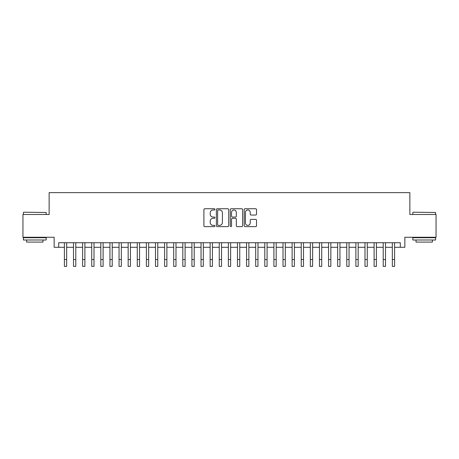 <?xml version="1.0" encoding="UTF-8"?>
<svg xmlns="http://www.w3.org/2000/svg" width="459" height="459" viewBox="0 0 459 459"><rect width="100%" height="100%" fill="white"/><g stroke="black" fill="none" stroke-linecap="round" stroke-linejoin="round"><path stroke-width="0.69" d="M214.927 209.367A0.625 0.625 0 0 0 214.301 208.742L204.8 208.742A0.895 0.895 0 0 0 203.905 209.631L203.905 225.73A0.895 0.895 0 0 0 204.8 226.62L214.301 226.62A0.625 0.625 0 0 0 214.927 225.994A0.625 0.625 0 0 0 214.301 225.369L213.068 225.369A2.863 2.863 0 0 1 210.211 222.512L210.211 221.169A2.863 2.863 0 0 1 213.068 218.306L214.301 218.306A0.625 0.625 0 0 0 214.927 217.681A0.625 0.625 0 0 0 214.301 217.055L213.068 217.055A2.863 2.863 0 0 1 210.211 214.192L210.211 212.85A2.863 2.863 0 0 1 213.068 209.993L214.301 209.993A0.625 0.625 0 0 0 214.927 209.367M255.629 215.042A0.895 0.895 0 0 0 256.524 214.146L256.524 209.631A0.895 0.895 0 0 0 255.629 208.742L245.077 208.742A0.895 0.895 0 0 0 244.188 209.631L244.188 225.73A0.895 0.895 0 0 0 245.077 226.62L255.629 226.62A0.895 0.895 0 0 0 256.524 225.73L256.524 220.274A0.895 0.895 0 0 0 255.629 219.379L251.113 219.379A0.895 0.895 0 0 0 250.224 220.274L250.224 222.976A2.393 2.393 0 0 1 247.831 225.369A2.393 2.393 0 0 1 245.439 222.976L245.439 212.385A2.393 2.393 0 0 1 247.831 209.993A2.393 2.393 0 0 1 250.224 212.385L250.224 214.146A0.895 0.895 0 0 0 251.113 215.042L255.629 215.042M58.706 247.286L58.706 242.731L400.294 242.731L400.294 247.286L404.849 247.286L404.849 237.263L436.05 237.263L436.05 214.491L409.864 214.491L409.864 192.631L49.136 192.631L49.136 214.491L22.95 214.491L22.95 237.263L54.151 237.263L54.151 247.286L64.398 247.286M228.72 209.631A0.895 0.895 0 0 0 227.825 208.742L217.273 208.742A0.895 0.895 0 0 0 216.378 209.631L216.378 225.73A0.895 0.895 0 0 0 217.273 226.62L227.825 226.62A0.895 0.895 0 0 0 228.72 225.73L228.72 209.631M231.175 208.742L241.727 208.742A0.895 0.895 0 0 1 242.622 209.631L242.622 225.73A0.895 0.895 0 0 1 241.727 226.62L237.211 226.62A0.895 0.895 0 0 1 236.316 225.73L236.316 219.201A0.895 0.895 0 0 0 235.421 218.306L232.426 218.306A0.895 0.895 0 0 0 231.537 219.201L231.537 225.994A0.625 0.625 0 0 1 230.906 226.62A0.625 0.625 0 0 1 230.28 225.994L230.28 209.631A0.895 0.895 0 0 1 231.175 208.742M66.675 247.286L73.503 247.286M75.781 247.286L82.614 247.286M84.892 247.286L91.725 247.286M94.003 247.286L100.831 247.286M103.109 247.286L109.942 247.286M112.22 247.286L119.053 247.286M121.331 247.286L128.159 247.286M130.436 247.286L137.27 247.286M139.547 247.286L146.381 247.286M148.659 247.286L155.486 247.286M157.764 247.286L164.597 247.286M166.875 247.286L173.709 247.286M175.986 247.286L182.814 247.286M185.092 247.286L191.925 247.286M194.203 247.286L201.036 247.286M203.314 247.286L210.142 247.286M212.419 247.286L219.253 247.286M221.531 247.286L228.364 247.286M230.636 247.286L237.469 247.286M239.747 247.286L246.581 247.286M248.858 247.286L255.686 247.286M257.964 247.286L264.797 247.286M267.075 247.286L273.908 247.286M276.186 247.286L283.014 247.286M285.291 247.286L292.125 247.286M294.403 247.286L301.236 247.286M303.514 247.286L310.341 247.286M312.619 247.286L319.453 247.286M321.73 247.286L328.564 247.286M330.841 247.286L337.669 247.286M339.947 247.286L346.78 247.286M349.058 247.286L355.891 247.286M358.169 247.286L364.997 247.286M367.275 247.286L374.108 247.286M376.386 247.286L383.219 247.286M385.497 247.286L392.325 247.286M394.602 247.286L400.294 247.286M218.254 209.993A0.625 0.625 0 0 0 217.629 210.618L217.629 224.744A0.625 0.625 0 0 0 218.254 225.369L219.551 225.369A2.863 2.863 0 0 0 222.414 222.512L222.414 212.85A2.863 2.863 0 0 0 219.551 209.993L218.254 209.993M236.316 212.425A2.393 2.393 0 0 0 233.924 210.038A2.393 2.393 0 0 0 231.537 212.425L231.537 216.16A0.895 0.895 0 0 0 232.426 217.055L235.421 217.055A0.895 0.895 0 0 0 236.316 216.16L236.316 212.425M64.398 259.536L66.675 259.536L66.675 266.369L64.398 266.369L64.398 242.731M66.675 259.536L66.675 242.731M23.679 212.213L46.181 212.488L23.679 212.213M34.792 240L23.403 240L23.403 237.722L46.181 237.722L46.181 240L34.792 240M42.991 240L42.991 242.094L26.593 242.094L26.593 240M413.094 212.213L435.597 212.488L413.094 212.213M424.208 240L412.819 240L412.819 237.722L435.597 237.722L435.597 240L424.208 240M432.407 240L432.407 242.094L416.009 242.094L416.009 240M73.503 259.536L75.781 259.536L75.781 266.369L73.503 266.369L73.503 242.731M75.781 259.536L75.781 242.731M82.614 259.536L84.892 259.536L84.892 266.369L82.614 266.369L82.614 242.731M84.892 259.536L84.892 242.731M91.725 259.536L94.003 259.536L94.003 266.369L91.725 266.369L91.725 242.731M94.003 259.536L94.003 242.731M100.831 259.536L103.109 259.536L103.109 266.369L100.831 266.369L100.831 242.731M103.109 259.536L103.109 242.731M109.942 259.536L112.22 259.536L112.22 266.369L109.942 266.369L109.942 242.731M112.22 259.536L112.22 242.731M119.053 259.536L121.331 259.536L121.331 266.369L119.053 266.369L119.053 242.731M121.331 259.536L121.331 242.731M128.159 259.536L130.436 259.536L130.436 266.369L128.159 266.369L128.159 242.731M130.436 259.536L130.436 242.731M137.27 259.536L139.547 259.536L139.547 266.369L137.27 266.369L137.27 242.731M139.547 259.536L139.547 242.731M146.381 259.536L148.659 259.536L148.659 266.369L146.381 266.369L146.381 242.731M148.659 259.536L148.659 242.731M155.486 259.536L157.764 259.536L157.764 266.369L155.486 266.369L155.486 242.731M157.764 259.536L157.764 242.731M164.597 259.536L166.875 259.536L166.875 266.369L164.597 266.369L164.597 242.731M166.875 259.536L166.875 242.731M173.709 259.536L175.986 259.536L175.986 266.369L173.709 266.369L173.709 242.731M175.986 259.536L175.986 242.731M182.814 259.536L185.092 259.536L185.092 266.369L182.814 266.369L182.814 242.731M185.092 259.536L185.092 242.731M191.925 259.536L194.203 259.536L194.203 266.369L191.925 266.369L191.925 242.731M194.203 259.536L194.203 242.731M201.036 259.536L203.314 259.536L203.314 266.369L201.036 266.369L201.036 242.731M203.314 259.536L203.314 242.731M210.142 259.536L212.419 259.536L212.419 266.369L210.142 266.369L210.142 242.731M212.419 259.536L212.419 242.731M219.253 259.536L221.531 259.536L221.531 266.369L219.253 266.369L219.253 242.731M221.531 259.536L221.531 242.731M228.364 259.536L230.636 259.536L230.636 266.369L228.364 266.369L228.364 242.731M230.636 259.536L230.636 242.731M237.469 259.536L239.747 259.536L239.747 266.369L237.469 266.369L237.469 242.731M239.747 259.536L239.747 242.731M246.581 259.536L248.858 259.536L248.858 266.369L246.581 266.369L246.581 242.731M248.858 259.536L248.858 242.731M255.686 259.536L257.964 259.536L257.964 266.369L255.686 266.369L255.686 242.731M257.964 259.536L257.964 242.731M264.797 259.536L267.075 259.536L267.075 266.369L264.797 266.369L264.797 242.731M267.075 259.536L267.075 242.731M273.908 259.536L276.186 259.536L276.186 266.369L273.908 266.369L273.908 242.731M276.186 259.536L276.186 242.731M283.014 259.536L285.291 259.536L285.291 266.369L283.014 266.369L283.014 242.731M285.291 259.536L285.291 242.731M292.125 259.536L294.403 259.536L294.403 266.369L292.125 266.369L292.125 242.731M294.403 259.536L294.403 242.731M301.236 259.536L303.514 259.536L303.514 266.369L301.236 266.369L301.236 242.731M303.514 259.536L303.514 242.731M310.341 259.536L312.619 259.536L312.619 266.369L310.341 266.369L310.341 242.731M312.619 259.536L312.619 242.731M319.453 259.536L321.73 259.536L321.73 266.369L319.453 266.369L319.453 242.731M321.73 259.536L321.73 242.731M328.564 259.536L330.841 259.536L330.841 266.369L328.564 266.369L328.564 242.731M330.841 259.536L330.841 242.731M337.669 259.536L339.947 259.536L339.947 266.369L337.669 266.369L337.669 242.731M339.947 259.536L339.947 242.731M346.78 259.536L349.058 259.536L349.058 266.369L346.78 266.369L346.78 242.731M349.058 259.536L349.058 242.731M355.891 259.536L358.169 259.536L358.169 266.369L355.891 266.369L355.891 242.731M358.169 259.536L358.169 242.731M364.997 259.536L367.275 259.536L367.275 266.369L364.997 266.369L364.997 242.731M367.275 259.536L367.275 242.731M374.108 259.536L376.386 259.536L376.386 266.369L374.108 266.369L374.108 242.731M376.386 259.536L376.386 242.731M383.219 259.536L385.497 259.536L385.497 266.369L383.219 266.369L383.219 242.731M385.497 259.536L385.497 242.731M392.325 259.536L394.602 259.536L394.602 266.369L392.325 266.369L392.325 242.731M394.602 259.536L394.602 242.731M23.403 214.491L23.403 212.488M28.596 237.722L28.596 237.263M40.989 237.722L40.989 237.263M46.181 214.491L46.181 212.488M412.819 214.491L412.819 212.488M418.011 237.722L418.011 237.263M430.404 237.722L430.404 237.263M435.597 214.491L435.597 212.488"/></g></svg>
